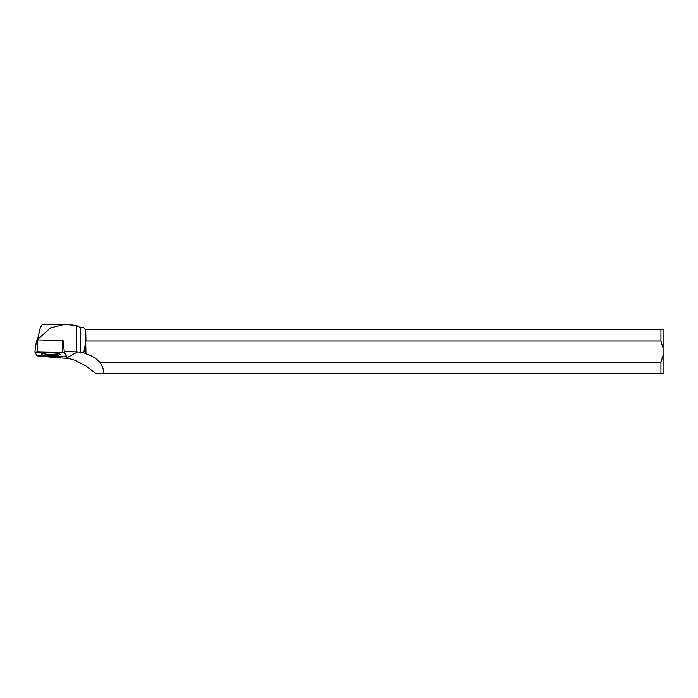 <?xml version="1.0" encoding="UTF-8"?>
<svg xmlns="http://www.w3.org/2000/svg" width="698" height="698" viewBox="0 0 698 698"><rect width="100%" height="100%" fill="white"/><g stroke="black" fill="none" stroke-linecap="round" stroke-linejoin="round"><path stroke-width="1.05" d="M34.917 352.01L36.558 340.022L37.579 339.9L63.108 340.685L64.26 351.434L77.67 351.888L65.935 358.327L39.114 356.198M66.572 356.486L64.434 352.743L62.218 352.377L34.909 352.089L37.046 355.84L63.919 356.853L66.58 356.512L64.26 351.434M44.07 353.197A9.44 1.422 -179.2 0 0 41.304 354.148A9.44 1.422 -179.2 0 0 47.071 355.552A9.44 1.422 -179.2 0 0 57.402 355.387A9.44 1.422 -179.2 0 0 60.176 354.401A9.44 1.422 -179.2 0 0 54.313 353.022A9.44 1.422 -179.2 0 0 44.07 353.197M85.723 329.552L83.725 327.554L80.209 327.554L80.209 352.272L83.751 352.813L85.723 342.081L85.723 329.552L85.95 341.025L660.945 341.025L660.945 329.753L85.95 329.753M103.217 373.631L660.945 373.631L660.945 362.358L99.971 362.358C103.051 367.069 104.133 370.821 103.217 373.631L95.94 373.631L85.723 365.778L79.302 362.498C75.131 360.046 70.672 358.65 65.935 358.327M80.209 327.554L76.414 325.364L76.414 351.757M80.209 352.272L77.67 351.888M99.971 362.358A34.158 32.64 151.2 0 0 85.95 353.851L83.751 352.813M76.414 325.364L64.295 324.404L50.448 327.912L38.434 338.722L38.015 337.352L40.24 327.894L42.264 324.404M38.617 339.926L38.434 338.722M85.95 353.851L85.723 342.081M660.945 341.025L663.1 348.014L663.1 329.753L660.945 329.753M660.945 373.631L663.1 373.631L663.1 355.378L660.945 362.358M663.1 348.014L663.1 355.378M59.129 353.746A9.344 1.405 0.8 0 1 50.753 354.418A9.344 1.405 0.8 0 1 42.369 353.528M37.666 339.9L38.015 337.352M37.038 355.832C43.73 356.695 55.308 356.442 63.911 356.853L66.563 356.486L64.434 352.743C57.751 351.879 46.173 352.141 37.57 351.731L34.909 352.097L37.038 355.832M63.108 340.685L63.195 341.505M64.295 351.469L64.434 352.743M37.579 339.9L37.552 351.731M62.218 352.377L62.253 340.545M36.558 340.022L34.9 352.054M64.295 324.404L42.081 324.404"/></g></svg>

